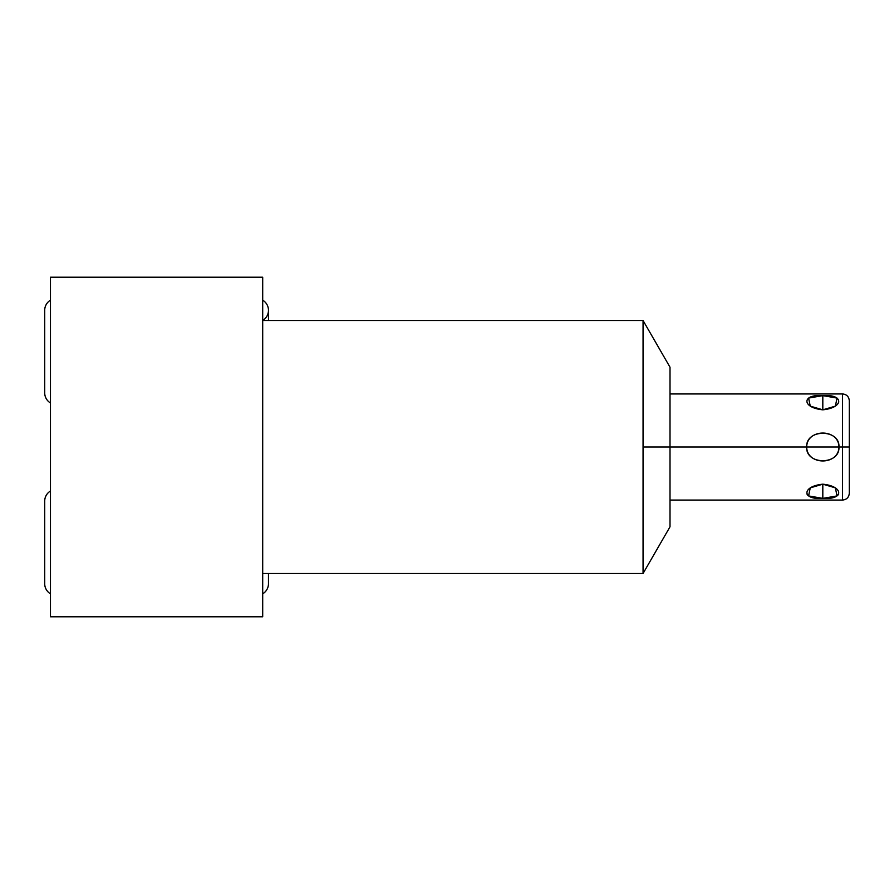 <?xml version="1.0" encoding="UTF-8"?>
<svg xmlns="http://www.w3.org/2000/svg" width="894" height="894" viewBox="0 0 894 894"><rect width="100%" height="100%" fill="white"/><g stroke="black" fill="none" stroke-linecap="round" stroke-linejoin="round"><path stroke-width="1.34" d="M262.702 320.51L643.054 320.51L670.008 367.199L670.008 447L806.69 447C805.505 465.26 840.069 465.26 838.941 447L842.506 447L842.506 500.059L842.506 393.941L670.008 393.941L670.008 372.418L670.008 447L643.054 447L643.054 573.49L262.702 573.49L643.054 573.49L643.054 320.51L262.702 320.51L643.054 320.51L643.054 447L670.008 447L670.008 526.801L643.054 573.49L262.702 573.49M50.477 277.218L50.477 616.782L262.702 616.782L50.477 616.782L50.477 277.218L262.702 277.218L50.477 277.218L50.477 616.782L262.702 616.782L262.702 277.218L262.702 616.782L262.702 277.218L50.477 277.218M849.3 447L842.506 447L842.506 393.941C846.629 394.343 848.898 396.612 849.3 400.736L849.3 447L842.506 447L849.3 447L849.3 493.264C848.898 497.388 846.629 499.657 842.506 500.059L670.008 500.059M822.815 484.179L822.815 498.371C843.992 500.081 843.992 486.235 822.815 484.179C801.639 486.235 801.627 500.081 822.815 498.371C843.992 500.081 843.992 486.235 822.815 484.179L810.255 487.856L808.601 495.924L822.815 498.371L822.815 484.179L822.815 498.371L837.03 495.924L835.376 487.856L822.815 484.179C801.639 486.235 801.627 500.081 822.815 498.371L824.022 498.36M670.008 447L806.69 447C805.572 428.695 840.159 428.785 838.941 447C840.069 465.26 805.505 465.26 806.69 447L838.941 447L806.69 447C806.869 465.595 838.762 465.595 838.941 447C838.762 428.405 806.869 428.405 806.69 447L838.941 447C840.159 428.785 805.572 428.695 806.69 447L643.054 447L643.054 573.49M822.815 395.629C801.627 393.919 801.627 407.765 822.815 409.821C843.992 407.765 843.992 393.919 822.815 395.629L808.601 398.076L810.255 406.144L822.815 409.821L822.815 395.629L822.815 409.821L835.376 406.144L837.03 398.076L822.815 395.629C801.627 393.919 801.627 407.765 822.815 409.821C843.992 407.765 843.992 393.919 822.815 395.629L822.815 409.821M262.702 320.465A11.801 11.801 0 0 0 262.702 300.183A11.801 11.801 0 0 1 268.468 310.33L268.468 320.51M50.477 300.183A11.801 11.801 0 0 0 44.7 310.33L44.7 310.33A11.801 11.801 0 0 1 50.477 300.183M44.7 392.835A11.801 11.801 0 0 0 50.477 402.982A11.801 11.801 0 0 1 44.7 392.835L44.7 310.33M262.702 593.817A11.801 11.801 0 0 0 268.468 583.67L268.468 583.67A11.801 11.801 0 0 1 262.702 593.817M50.477 491.018A11.801 11.801 0 0 0 44.7 501.165L44.7 501.165A11.801 11.801 0 0 1 50.477 491.018M44.7 583.67A11.801 11.801 0 0 0 50.477 593.817A11.801 11.801 0 0 1 44.7 583.67L44.7 501.165M826.838 498.249L827.598 498.204M837.678 495.444L838.74 494.024M822.815 498.371L822.011 498.371M813.249 497.578L812.043 497.299M807.941 495.444L806.835 493.89M838.807 401.998L837.779 403.92M643.054 320.51L643.054 447M268.468 583.67L268.468 573.49"/></g></svg>
